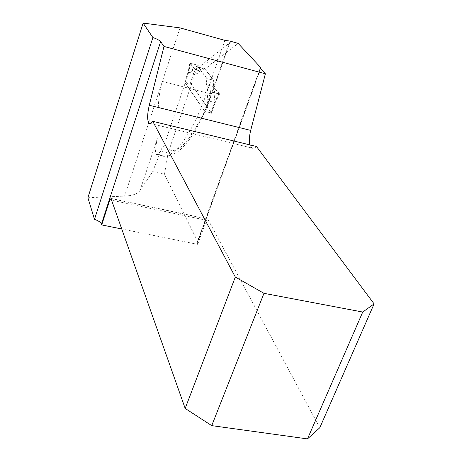 <?xml version="1.0" encoding="UTF-8"?>
<svg xmlns="http://www.w3.org/2000/svg" width="462" height="462" viewBox="0 0 462 462"><rect width="100%" height="100%" fill="white"/><g stroke="black" fill="none" stroke-linecap="round" stroke-linejoin="round"><path stroke-width="0.35" stroke-dasharray="2.31 1.73" d="M180.007 27.882L162.358 81.433C155.041 105.908 160.204 126.594 157.144 139.189C154.81 151.126 155.07 156.162 157.912 154.285L158.443 153.881C159.061 153.453 160.066 151.802 161.469 148.914L164.125 145.38C173.7 158.264 187.174 146.858 204.556 111.151L204.753 111.544L212.018 92.169L206.843 105.81M87.895 197.724L124.567 196.113C132.577 195.686 137.699 193.873 139.917 190.673L152.703 171.616L164.478 174.261L197.69 241.586L197.089 242.388L197.696 244.363L121.743 228.979M161.469 148.914L160.689 151.218L168.128 152.951L191.447 84.402L211.475 113.23L215.223 102.552L208.57 100.855M191.447 84.402L185.268 82.796L164.125 145.38M160.689 151.218L152.703 171.616M164.478 174.261L168.128 152.951M229.972 41.078L229.851 42.331L229.037 43.324L198.637 67.429L207.011 78.575L213.542 80.29L213.126 86.486L218.693 93.89L215.223 102.552M213.542 80.29L204.978 69.115L238.138 43.393M260.435 68.468L197.69 241.586M185.268 82.796L204.556 111.151M204.753 111.544L211.475 113.23M256.468 146.483C254.695 148.302 253.147 148.799 251.813 147.984L249.942 144.901M197.696 244.363L206.433 220.287L207.842 219.161L319.796 427.737M218.693 93.89L212.018 92.169L206.578 84.783L213.126 86.486M207.011 78.575L206.578 84.783M205.434 61.769L211.867 63.496M198.637 67.429L204.978 69.115M205.503 111.729L211.469 112.953L191.314 83.963L184.708 82.184L204.395 111.18L205.503 111.729L209.234 101.028L215.073 102.72M208.131 87.133L210.666 91.551L211.798 92.111L209.182 101.022L207.912 100.959L207.011 91.459L208.131 87.133L206.358 84.725L206.791 78.517L197.909 66.684L195.305 69.71L189.894 63.259L187.959 72.777L192.192 70.992L193.705 67.533M189.894 63.259L197.118 64.963L193.717 73.533L194.56 74.515L198.862 72.753L200.381 69.306L202.027 71.489L195.305 69.71M211.469 112.953L215.038 102.783L214.045 93.272L215.159 88.958L213.346 86.544L213.756 80.342L204.666 68.48L202.027 71.489M190.517 63.202L188.687 72.211L187.994 72.557M188.687 72.211L193.717 73.533M213.756 80.342L206.791 78.517M213.346 86.544L206.358 84.725M211.798 92.111L219.594 93.953L215.003 102.76M215.159 88.958L219.554 93.85M207.011 91.459L208.027 87.37M210.666 91.551L207.912 100.959M218.919 93.948L214.605 102.402M204.666 68.48L197.909 66.684M214.045 93.272L215.748 89.374M200.381 69.306L198.152 65.46L194.56 74.515M197.118 64.963L198.152 65.46M192.192 70.992L193.162 67.152M198.862 72.753L200.485 69.098L198.146 65.454L190.731 63.259L191.626 65.327C192.481 67.175 194.571 68.861 197.892 70.397C201.363 71.495 202.437 71.454 201.109 70.27L200.485 69.098M224.873 40.356L206.681 92.845C191.176 138.109 170.028 163.225 159.402 154.631L158.443 153.881M231.358 41.511L229.037 43.324L212.018 92.169L212.249 92.833C211.879 93.642 210.025 93.647 206.681 92.845L162.358 81.433L124.567 196.113M197.274 243.503L260.643 68.722M206.433 220.287L111.573 200.196M111.007 198.596L207.842 219.161M157.144 139.189L139.917 190.673M184.725 82.253L187.942 72.736M204.395 111.18L207.946 100.982M210.816 113.063L214.559 102.385M191.314 83.963L194.542 74.469M185.36 82.19L188.733 72.211M190.298 83.466L193.676 73.51M229.851 42.337L212.249 92.833C201.149 123.308 189.628 142.972 177.674 151.825C170.64 156.283 164.547 157.219 159.402 154.631L157.912 154.285M197.089 242.388L260.279 67.995M110.886 198.4L207.675 218.953M150.254 123.446L251.813 147.984M219.594 93.953L215.107 102.743L211.498 113.046M187.959 72.546L184.708 82.184M189.859 63.184L187.953 72.592"/><path stroke-width="0.69" d="M143.128 23.1L152.887 37.555L94.485 219.346L87.895 197.724L143.128 23.1L180.007 27.882L224.873 40.356L229.972 41.078L238.138 43.393L260.759 67.591L260.279 67.995L260.643 68.722L265.373 73.799L163.987 46.431L160.637 41.592C159.557 40.321 156.976 38.975 152.887 37.555M121.743 228.979L101.715 224.919L109.858 199.832L111.007 198.596L185.175 408.437L235.314 277.038L152.766 121.327C151.288 123.302 150.063 123.908 149.087 123.163C147.095 120.547 147.159 114.576 149.278 105.255L163.987 46.431M160.637 41.592L101.444 224.064L101.715 224.919M101.444 224.064C100.635 222.228 98.319 220.657 94.485 219.346M260.759 67.591L260.435 68.468M249.942 144.901C248.995 141.089 249.249 136.255 250.693 130.4L265.373 73.799M235.314 277.038L263.969 293.324L211.729 425.635L307.484 438.9L319.796 427.737L374.104 303.892L256.468 146.483L152.766 121.327M263.969 293.324L362.734 312.046L374.104 303.892M307.484 438.9L362.734 312.046M211.729 425.635L185.175 408.437M111.573 200.196L109.858 199.832M250.693 130.4L149.278 105.255M149.087 123.163L150.254 123.446"/></g></svg>
